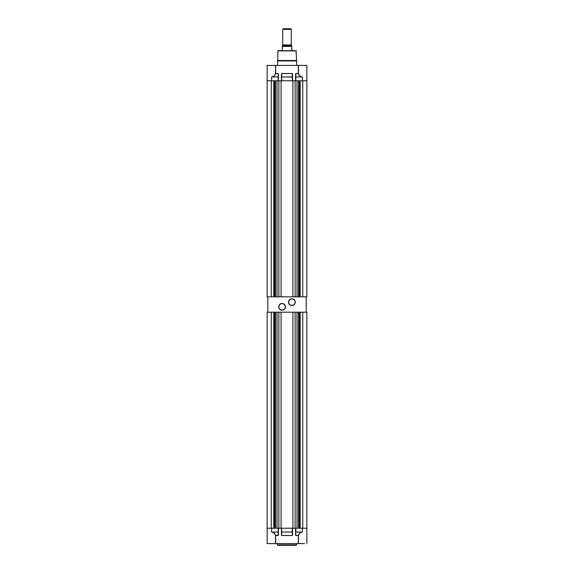 <?xml version="1.0" encoding="UTF-8"?>
<svg xmlns="http://www.w3.org/2000/svg" width="574" height="574" viewBox="0 0 574 574"><rect width="100%" height="100%" fill="white"/><g stroke="black" fill="none" stroke-linecap="round" stroke-linejoin="round"><path stroke-width="0.86" d="M296.607 544.87L277.393 544.87L277.823 545.3L296.177 545.3L296.607 543.592M277.393 544.87L277.393 543.592M275.197 543.592L268.065 543.592L275.197 543.592M275.534 543.592L267.147 543.592L267.147 528.224L271.631 528.224L271.631 532.026L272.255 532.17C273.698 532.521 274.788 533.641 275.534 535.52L275.534 543.592L298.466 543.592L298.466 535.52C299.212 533.641 300.302 532.521 301.745 532.17L302.369 532.026L302.369 528.224L306.853 528.224L306.853 543.592M304.572 543.592L298.466 543.592M298.351 543.592L298.351 535.52L295.818 535.52L295.56 535.068L295.689 528.224M292.317 535.52L281.683 535.449L281.554 532.026L292.317 532.098L292.317 528.224L281.683 528.224L281.683 532.026L292.446 532.026L292.317 535.449L292.446 528.224L292.317 535.52L281.683 535.52L281.554 528.224M272.255 532.17L278.311 532.026L278.311 528.224L278.44 535.068L278.182 535.52L275.649 535.52L275.649 543.592M302.369 528.224L295.818 528.224L295.818 532.026L301.73 532.098C300.245 532.45 299.119 533.569 298.351 535.449L295.818 535.449L295.689 532.026L301.745 532.17M278.311 535.068L275.649 535.449C274.881 533.569 273.755 532.45 272.27 532.098L278.182 532.026L278.182 528.224L271.631 528.224M281.683 535.52L281.554 535.068M291.269 29.339L282.731 29.339L283.369 28.7L290.631 28.7L291.269 29.339L291.269 44.923M282.731 29.339L282.731 44.923M282.322 45.776A0.387 0.387 0 0 0 282.709 45.396L282.709 44.923L291.291 44.923L291.291 45.396A0.387 0.387 0 0 0 291.678 45.776M292.288 50.046L292.338 50.684L294.9 50.684L277.931 50.684L294.9 50.684M292.338 50.046L291.7 49.407L291.7 46.415L282.3 46.415L282.3 49.407L281.662 50.684L279.1 50.684M282.3 46.415L282.3 45.776L291.7 45.776L291.7 46.415M277.931 50.684L277.716 60.507L296.292 60.507L277.716 60.507L277.393 65.414M296.069 50.684L296.607 60.937L277.393 60.937M296.607 60.937L296.607 65.414M298.466 65.414L306.853 65.414L306.853 80.79L302.369 80.79L302.369 76.988L301.745 76.837C300.302 76.486 299.212 75.366 298.466 73.486L298.466 65.414L275.534 65.414L275.534 73.486C274.788 75.366 273.698 76.486 272.255 76.837L271.631 76.988L271.631 80.79L267.147 80.79L267.147 65.414L275.534 65.414M275.649 65.414L275.649 73.486L278.182 73.486L278.44 73.938L278.311 80.79M281.554 80.79L281.683 73.486L292.317 73.486L292.446 80.79L292.317 76.916L281.554 76.988L281.683 73.565L292.317 73.565L292.317 80.79L281.683 80.79L281.683 76.988L292.317 76.988L292.317 73.486M295.818 73.486L295.689 76.988L295.818 73.486L298.351 73.486L298.351 65.414M271.631 80.79L278.182 80.79L278.182 76.988L272.27 76.916C273.755 76.557 274.881 75.438 275.649 73.565L278.182 73.565L278.311 76.988L272.255 76.837M301.745 76.837L295.689 76.988L295.818 80.79L302.369 80.79M298.351 73.565L298.351 73.565C299.119 75.438 300.245 76.557 301.73 76.916L295.818 76.988L295.818 73.565L298.351 73.565M295.689 76.988L295.689 80.79M306.853 528.224L306.853 312.191L302.749 312.191L302.749 528.224L300.195 528.224L300.195 312.191L295.136 312.191L295.136 528.224L296.988 528.224L296.988 312.191L298.53 312.191L298.53 528.224M295.136 312.191L292.912 312.191L292.912 528.224L295.136 528.224M292.912 528.224L277.012 528.224L277.012 312.191L275.47 312.191L275.47 528.224M274.659 528.224L274.659 312.191L273.805 312.191L273.805 528.224L267.147 528.224L267.147 312.191L267.785 312.191L267.785 296.823L267.147 296.823L267.147 80.79M292.912 312.191L271.251 312.191L271.251 528.224M299.341 528.224L299.341 312.191L302.749 312.191M281.088 312.191L281.088 528.224M278.864 312.191L278.864 528.224M306.215 312.191L306.215 296.823L306.853 296.823L306.853 80.79L300.195 80.79L300.195 296.823L296.988 296.823L298.53 296.823L298.53 80.79M302.749 80.79L302.749 296.823L299.341 296.823L299.341 80.79M274.659 80.79L274.659 296.823L277.012 296.823L277.012 80.79L296.988 80.79L296.988 296.823L275.47 296.823L275.47 80.79M271.251 296.823L271.251 80.79L273.805 80.79L273.805 296.823L267.785 296.823M295.136 80.79L295.136 296.823M292.912 80.79L292.912 296.823M281.088 80.79L281.088 296.823M278.864 80.79L278.864 296.823M291.908 305.526A3.372 3.372 0 0 1 288.535 302.154A3.372 3.372 0 0 1 291.908 298.781A3.372 3.372 0 0 1 295.28 302.154A3.372 3.372 0 0 1 291.908 305.526M291.908 298.954A3.2 3.2 0 0 0 288.708 302.154A3.2 3.2 0 0 0 291.908 305.361A3.2 3.2 0 0 0 295.115 302.154A3.2 3.2 0 0 0 291.908 298.954M282.092 310.225A3.372 3.372 0 0 1 278.72 306.853A3.372 3.372 0 0 1 282.092 303.481A3.372 3.372 0 0 1 285.465 306.853A3.372 3.372 0 0 1 282.092 310.225M282.092 303.653A3.2 3.2 0 0 0 278.885 306.853A3.2 3.2 0 0 0 282.092 310.053A3.2 3.2 0 0 0 285.292 306.853A3.2 3.2 0 0 0 282.092 303.653M271.251 312.191L267.785 312.191M306.215 296.823L302.749 296.823M295.56 535.068L295.56 528.224M292.575 528.224L292.575 535.068M281.425 535.068L281.425 528.224M278.44 528.224L278.44 535.068M295.689 532.026L295.818 535.52M278.182 535.52L278.311 532.026M282.709 45.396L291.291 45.396M277.716 50.899L296.284 50.899M278.44 73.938L278.44 80.79M281.425 80.79L281.425 73.938M292.575 73.938L292.575 80.79M295.56 80.79L295.56 73.938M278.311 76.988L278.182 73.486M281.683 73.486L281.554 76.988M274.917 312.191L274.917 528.224M275.262 312.191L275.262 528.224M299.083 312.191L299.083 528.224M298.738 312.191L298.738 528.224M274.917 80.79L274.917 296.823M275.262 80.79L275.262 296.823M299.083 80.79L299.083 296.823M298.738 80.79L298.738 296.823"/></g></svg>
